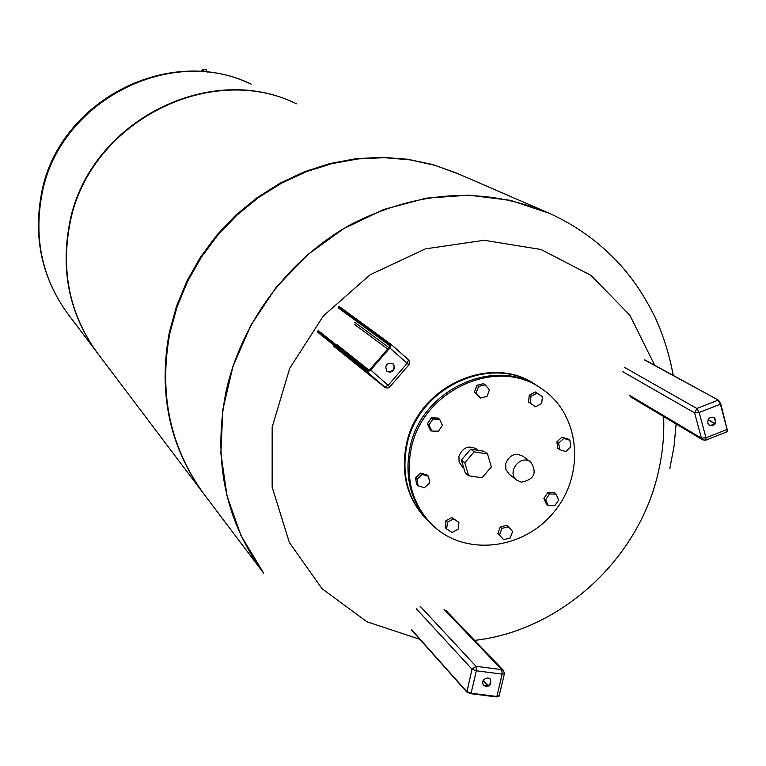 <?xml version="1.0" encoding="UTF-8"?>
<svg xmlns="http://www.w3.org/2000/svg" width="766" height="766" viewBox="0 0 766 766"><rect width="100%" height="100%" fill="white"/><g stroke="black" fill="none" stroke-linecap="round" stroke-linejoin="round"><path stroke-width="1.15" d="M249.457 83.37C167.668 44.505 57.077 103.391 41.584 196.23C33.972 239.499 42.503 278.412 67.197 312.988L68.93 315.286L67.197 312.988C42.503 278.412 33.972 239.499 41.603 196.249C57.182 102.625 169.353 43.834 251.219 84.145C169.353 43.834 57.182 102.625 41.603 196.249C33.963 239.48 42.494 278.393 67.188 312.968C42.187 277.905 33.503 238.714 41.134 195.407C56.521 102.836 166.576 44.227 249.525 83.398M202.827 71.745L203.689 69.984L205.547 69.438L207.5 72.205M205.527 496.186L203.191 493.084C169.841 446.377 158.744 393.015 169.889 333.009L177.128 306.678L187.651 281.294L201.295 257.29L217.812 235.114L236.924 215.15L258.276 197.743L281.495 183.198L306.161 171.776L331.831 163.646L358.057 158.926L384.388 157.672L410.346 159.893L435.519 165.494L459.485 174.37L544.329 211.119M98.747 354.763L202.597 492.308C169.286 445.649 158.198 392.345 169.334 332.415L176.506 306.276L186.923 281.055L200.424 257.204L216.768 235.133L235.679 215.246L256.821 197.887L279.81 183.333L304.246 171.843L329.696 163.608L355.721 158.734L381.87 157.279L407.694 159.251L432.761 164.575L456.67 173.126M225.817 392.613C240.811 322.725 288.447 258.793 351.393 224.199C418.925 189.968 484.983 186.358 549.586 213.398L510.434 200.328L468.754 195.148L426.049 198.174L383.862 209.415L343.8 228.536L307.377 254.886L276.009 287.499L250.875 325.148L232.931 366.407L222.82 409.686L220.847 453.357L226.995 495.793L240.926 535.472L262.02 570.996C225.108 519.291 213.034 459.83 225.817 392.613M673.218 375.417C669.561 355.118 663.471 335.632 654.959 316.961C641.276 289.883 629.815 275.492 619.828 264.356C599.998 242.717 576.597 225.74 549.634 213.417L510.472 200.347L468.802 195.167L426.088 198.193L383.9 209.434L343.838 228.555L307.415 254.906L276.038 287.518L250.903 325.177L232.96 366.435L222.849 409.714L220.876 453.386L227.023 495.832L240.955 535.511L263.695 573.236L203.191 493.084M98.383 354.294L96.516 351.814C69.917 314.558 60.792 272.485 69.151 225.616C86.175 124.829 206.399 60.725 294.508 102.883M96.87 352.293C70.242 314.998 61.117 272.887 69.486 225.97C86.615 124.37 208.429 60.294 296.672 103.831M663.643 416.58C664.39 435.892 662.446 455.1 657.822 474.192C637.858 559.908 560.291 630.696 474.633 640.376M419.816 639.284L366.885 621.762L322.046 588.69L289.395 542.539L272.141 487.099L272.16 427.208L289.73 368.302L323.405 315.86L370.093 274.793L425.398 248.864L484.141 240.275L540.978 249.496L590.921 275.329L629.824 315.152L654.691 365.277M481.977 477.812L491.379 466.934L487.502 453.951L474.173 451.844L464.742 462.76L468.658 475.753L481.977 477.812M468.658 475.753L465.307 472.967L461.391 460.031L470.793 449.154L484.064 451.26L487.502 453.951M470.793 449.154L474.173 451.844M461.391 460.031L464.742 462.76M521.349 482.168L516.753 480.148C506.087 472.287 520.727 453.644 530.876 462.176C537.33 472.938 534.151 479.602 521.349 482.168M509.198 474.211L505.876 469.453L505.684 463.612C509.4 454.899 515.173 452.457 523.006 456.268L530.694 462.032M535.635 384.838C491.37 352.906 417.403 386.543 406.344 444.596C400.522 474.681 407.541 499.911 427.38 520.305L428.309 521.177M540.26 387.845C495.861 355.414 421.137 389.185 409.963 447.717C404.113 477.955 411.15 503.31 431.086 523.791L432.33 524.959C465.01 556.978 524.059 549.931 554.527 511.343C585.684 473.302 579.977 414.013 541.763 388.831C497.316 356.247 422.363 390.076 411.17 448.752C405.3 479.037 412.347 504.44 432.311 524.94L431.086 523.791M462.329 466.781L459.112 462.013L458.93 456.258C462.741 447.373 468.648 444.969 476.624 449.048L478.271 450.341M548.274 505.627L554.775 505.723L558.663 499.968L556.039 494.108L549.528 494.003L545.641 499.767L548.274 505.627L546.512 504.239L543.889 498.398L545.641 499.767M543.889 498.398L547.767 492.643L549.528 494.003M547.767 492.643L554.258 492.749L556.039 494.108M503.702 539.657L497.89 533.423L503.702 539.657L510.213 537.991L512.588 531.547L508.452 526.749L501.931 528.416L499.556 534.869M497.89 533.423L500.265 526.979L501.931 528.416M500.265 526.979L506.776 525.323L508.452 526.749M446.702 529.028L445.151 527.582L445.822 520.842L447.382 522.268L446.702 529.028L452.132 532.466L458.221 529.162L458.901 522.422L453.482 518.965L447.382 522.268M445.822 520.842L451.911 517.538L453.482 518.965M451.911 517.538L458.901 522.422M418.121 485.826L416.608 484.457L415.507 477.84L420.726 473.101L422.248 474.441L417.02 479.19L418.121 485.826L424.441 487.703L429.659 482.953L428.567 476.328L422.248 474.441M415.507 477.84L417.02 479.19M420.726 473.101L427.035 474.987L428.567 476.328M431.727 431.038L430.186 429.783L427.399 423.751L431.344 417.872L438.075 418.035L439.636 419.27L432.895 419.098L428.941 424.986L431.727 431.038L438.468 431.191L442.413 425.312L439.636 419.27M431.344 417.872L432.895 419.098M427.399 423.751L428.941 424.986M480.397 398.042L474.518 391.866L476.921 385.269L483.547 383.68L485.204 384.829L478.559 386.428L476.155 393.035L480.397 398.042L487.023 396.443L489.436 389.837L485.204 384.829M474.518 391.866L476.155 393.035M476.921 385.269L478.559 386.428M541.686 403.519L542.424 396.692L537.071 393.111L530.991 396.367L530.273 403.213L535.625 406.784L541.686 403.519M530.991 396.367L529.249 395.208L528.53 402.035L530.273 403.213M529.249 395.208L535.319 391.953L537.071 393.111M565.748 451.528L570.881 446.856L569.904 440.287L563.795 438.401L558.663 443.074L559.64 449.652L565.748 451.528M558.663 443.074L556.872 441.819L557.849 448.378L559.64 449.652M556.872 441.819L561.995 437.147L563.795 438.401M561.995 437.147L568.094 439.042L569.904 440.287M386.82 371.251L390.038 371.95L393.36 369.825L394.231 366.215L392.757 363.524M393.446 370.572L390.287 372.295L386.974 371.376C384.417 365.21 386.437 362.653 393.015 363.716L394.691 366.962L393.446 370.572M709.278 425.322C715.147 425.111 716.717 422.43 713.979 417.279M707.755 423.11C707.803 418.37 709.996 416.484 714.324 417.451C717.359 422.861 715.76 425.532 709.517 425.484L707.755 423.11M483.308 685.292C488.967 686.824 491.236 684.689 490.106 678.896M487.99 677.939L490.374 679.155C491.715 685.283 489.417 687.408 483.499 685.522C481.67 681.28 483.164 678.753 487.99 677.939M202.09 71.688L203.402 69.352L206.111 69.601M537.751 386.255L536.774 385.585C492.557 353.174 418.045 386.773 406.928 445.103C401.106 475.217 408.125 500.466 427.983 520.87L430.186 522.91M338.515 308.028L389.98 345.83M370.342 369.7L389.415 347.659L390.057 344.901L338.476 307.089M317.603 332.176L367.345 371.998L370.734 370.035L369.988 369.404L367.642 370.801L370.016 369.432L389.109 347.362L390.057 344.901M367.642 370.801L317.785 330.989M368.503 370.591L318.704 330.902L368.503 370.591M390.191 344.547L389.109 347.362L389.827 347.965L391.196 344.461L390.191 344.547L338.696 306.84M388.898 347.544L354.687 322.285M333.842 346.356L386.236 387.998L388.209 387.931L389.865 386.849L370.734 370.035L389.827 347.965L407.186 363.304L388.161 385.298L384.762 387.223L367.345 371.998L367.307 370.993L317.564 331.247M370.016 369.432L367.307 370.993M391.196 344.461L339.577 306.726M391.081 344.384L339.616 306.754M408.671 364.76L407.186 363.304L408.527 359.79L391.235 344.509L408.814 360.068L409.753 362.653L408.872 364.865M408.718 364.702L409.609 362.174L408.584 359.838M369.107 370.237L337.231 344.863M354.773 324.593L387.653 348.99M708.062 419.873L714.678 423.665M714.707 423.617L708.09 419.825M727.001 428.998L720.787 403.874M727.346 430.942L727.489 429.219M624.673 367.498L696.859 408.479L694.59 412.864L699.167 412.481L720.394 404.189L727.125 429.458L705.984 437.769L699.167 412.481L696.859 408.479L718.068 400.206L720.394 404.189L720.768 403.826L718.585 400.235L644.426 359.896M644.915 359.924L718.585 400.235L720.768 403.826M705.974 440.077L726.848 431.871L727.499 429.094M622.586 371.567L694.59 412.864L701.417 438.123L705.984 437.769L705.735 440.163L702.69 439.866L705.735 440.163M629.116 395.084L701.417 438.123L702.69 439.866L630.322 396.711M496.378 696.409L496.55 696.926L496.875 696.476L471.09 693.23L470.764 693.68L466.877 692.129L470.764 693.68M488.201 685.742L483.222 680.352M488.325 685.675L483.298 680.227M466.733 691.746L412.031 630.332M496.665 696.907L498.302 696.514M498.934 695.633L496.875 696.476L502.151 674.118L501.778 669.618L475.992 666.286L476.347 670.796L471.99 669.168L466.877 692.129L411.687 630.15M504.401 673.649L503.521 670.499L504.401 673.649L502.151 674.118L476.347 670.796L471.09 693.23L466.743 691.583L411.562 629.642M503.521 670.499L501.778 669.618L444.108 609.42M420.055 606.136L475.992 666.286L471.99 669.168L416.34 608.798M67.188 312.968L96.516 351.814M205.432 69.294L202.952 69.256L200.481 71.583M676.11 424.019L674.023 446.444L669.81 468.62M509.017 474.068L516.753 480.148M427.38 520.305L427.983 520.87M462.137 466.628L463.803 468.007M389.875 386.84L408.862 364.884M384.829 387.28L333.909 346.414M708.167 419.672L714.812 423.474M727.518 429.151L727.116 431.746M488.076 685.809L483.155 680.476M496.598 696.926L499.059 696.237M470.822 693.69L496.55 696.926M499.135 695.968L504.354 673.889M503.473 670.451L445.745 610.253"/></g></svg>
